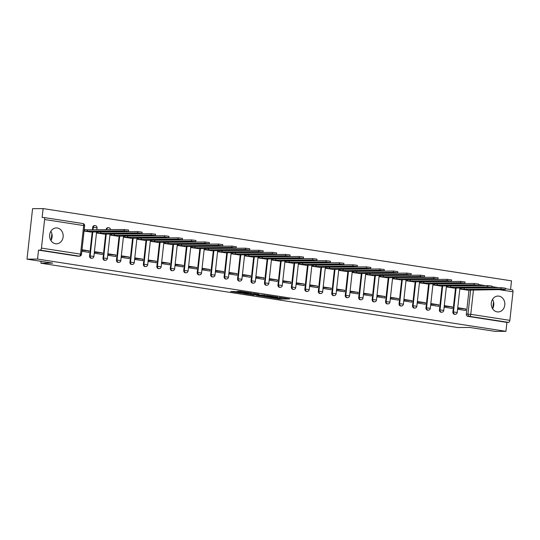 <?xml version="1.0" encoding="UTF-8"?>
<svg xmlns="http://www.w3.org/2000/svg" width="540" height="540" viewBox="0 0 540 540"><rect width="100%" height="100%" fill="white"/><g stroke="black" fill="none" stroke-linecap="round" stroke-linejoin="round"><path stroke-width="0.81" d="M269.528 297.459L280.118 299.066L289.622 298.971L279.2 297.378L281.637 298.087L269.528 297.459M497.185 311.877A7.945 6.784 89.5 0 0 498.116 311.945A7.945 6.784 89.5 0 0 504.826 304.493A7.945 6.784 89.5 0 0 498.92 296.129A7.945 6.784 89.5 0 0 497.988 296.062A7.945 6.784 89.5 0 0 491.279 303.507A7.945 6.784 89.5 0 0 497.185 311.877M492.581 308.684A7.945 6.784 89.5 0 0 492.507 299.41M55.532 243.743A7.945 6.784 89.5 0 0 56.464 243.81A7.945 6.784 89.5 0 0 63.173 236.365A7.945 6.784 89.5 0 0 57.267 227.995A7.945 6.784 89.5 0 0 56.335 227.927A7.945 6.784 89.5 0 0 49.626 235.379A7.945 6.784 89.5 0 0 55.532 243.743M50.929 240.55A7.945 6.784 89.5 0 0 50.855 231.275M234.286 291.485L230.621 291.512L241.974 293.18L251.478 293.085L239.652 291.303L236.804 291.465L248.94 292.882L242.386 292.984L234.286 291.485M505.933 331.324L495.396 331.412L469.685 327.449L457.88 327.544L40.892 263.216L52.704 263.122L27 259.153L37.544 259.072L505.933 331.324L506.918 322.394L508.565 322.38L469.49 316.352A2.038 1.742 -90.5 0 1 467.984 314.064L470.657 289.852M256.622 295.441L268.306 297.243L277.81 297.149L265.984 295.367L256.622 295.441M253.773 295.083L243.31 293.429L252.815 293.335L258.93 294.233L254.84 294.307L258.154 294.86L264.755 295.124L253.793 294.908M27 259.153L32.575 208.676L43.112 208.589L511.508 280.847L510.55 289.514M37.544 259.072L38.529 250.135L40.169 250.121A2.038 1.046 -81.2 0 0 41.452 248.096L44.604 219.524A2.038 1.046 -81.2 0 0 43.855 217.519A2.038 1.046 -81.2 0 0 43.767 217.512L42.127 217.526L43.112 208.589M506.918 322.394L467.843 316.366A2.038 1.742 -90.5 0 1 466.344 314.078L468.983 290.162M469.476 285.721L469.496 285.505A2.038 1.742 89.5 0 0 469.496 285.505L471.137 285.491A2.038 1.742 -90.5 0 1 471.143 285.478L471.116 285.707M505.359 288.718L512.163 289.771A2.038 1.046 98.8 0 1 512.251 289.771A2.038 1.046 98.8 0 1 513 291.776L509.848 320.348A2.038 1.046 98.8 0 1 508.565 322.38M460.215 287.746L460.067 289.082L467.843 290.169M465.77 308.961L458.001 307.76L457.839 309.278L465.601 310.473L465.77 308.961L457.947 308.313M452.311 306.882L444.548 305.687L444.38 307.199L452.142 308.394L452.311 306.882L444.488 306.234M446.756 285.674L446.607 287.003L454.383 288.097M438.851 304.803L431.089 303.608L430.927 305.12L438.689 306.322L438.851 304.803L431.028 304.155M433.303 283.594L433.154 284.931L440.93 286.018M425.399 302.731L417.636 301.536L417.467 303.048L425.23 304.243L425.399 302.731L417.575 302.083M419.843 281.522L419.695 282.852L427.471 283.946M411.939 300.652L404.177 299.457L404.008 300.969L411.777 302.171L411.939 300.652L404.116 300.004M406.39 279.443L406.242 280.78L414.018 281.867M398.486 298.579L390.724 297.378L390.555 298.897L398.318 300.091L398.486 298.579L390.663 297.932M392.931 277.371L392.783 278.701L400.558 279.794M385.027 296.5L377.264 295.306L377.096 296.818L384.858 298.019L385.027 296.5L377.204 295.853M379.471 275.292L379.33 276.629L387.099 277.715M371.574 294.428L363.805 293.227L363.643 294.746L371.405 295.94L371.574 294.428L363.744 293.78M366.019 273.22L365.87 274.55L373.646 275.643M358.115 292.349L350.352 291.154L350.183 292.666L357.946 293.868L358.115 292.349L350.291 291.701M352.559 271.141L352.411 272.477L360.187 273.564M344.655 290.277L336.893 289.076L336.731 290.594L344.493 291.789L344.655 290.277L336.832 289.629M339.107 269.069L338.958 270.398L346.734 271.492M331.202 288.198L323.44 287.003L323.271 288.515L331.034 289.717L331.202 288.198L323.379 287.55M325.647 266.99L325.499 268.326L333.275 269.413M317.743 286.126L309.98 284.924L309.812 286.443L317.581 287.638L317.743 286.126L309.92 285.478M312.188 264.911L312.046 266.247L319.822 267.341M304.29 284.047L296.528 282.852L296.359 284.364L304.121 285.559L304.29 284.047L296.467 283.399M298.735 262.838L298.586 264.175L306.362 265.262M290.831 281.975L283.068 280.773L282.899 282.285L290.662 283.487L290.831 281.975L283.007 281.327M285.275 260.759L285.134 262.096L292.903 263.183M277.378 279.896L269.609 278.701L269.447 280.213L277.209 281.408L277.378 279.896L269.548 279.248M271.822 258.687L271.674 260.017L279.45 261.11M263.918 277.817L256.156 276.622L255.987 278.134L263.75 279.335L263.918 277.817L256.095 277.168M258.363 256.608L258.215 257.945L265.99 259.031M250.459 275.744L242.696 274.55L242.534 276.062L250.297 277.256L250.459 275.744L242.636 275.096M244.91 254.536L244.762 255.866L252.538 256.959M237.006 273.665L229.244 272.471L229.075 273.983L236.837 275.184L237.006 273.665L229.183 273.017M231.451 252.457L231.302 253.793L239.078 254.88M223.547 271.593L215.784 270.392L215.615 271.91L223.385 273.105L223.547 271.593L215.723 270.945M217.991 250.385L217.85 251.714L225.626 252.808M210.094 269.514L202.331 268.319L202.163 269.831L209.925 271.033L210.094 269.514L202.271 268.866M204.538 248.306L204.39 249.642L212.166 250.729M196.634 267.442L188.872 266.24L188.703 267.759L196.466 268.954L196.634 267.442L188.811 266.794M191.079 246.233L190.937 247.563L198.707 248.657M183.181 265.363L175.412 264.168L175.25 265.68L183.013 266.882L183.181 265.363L175.351 264.715M177.626 244.154L177.478 245.491L185.254 246.578M169.722 263.291L161.96 262.089L161.791 263.608L169.553 264.803L169.722 263.291L161.899 262.643M164.167 242.082L164.018 243.412L171.794 244.505M156.263 261.212L148.5 260.017L148.338 261.529L156.101 262.73L156.263 261.212L148.439 260.564M150.714 240.003L150.566 241.34L158.342 242.426M142.81 259.139L135.047 257.938L134.879 259.457L142.641 260.651L142.81 259.139L134.987 258.491M137.255 237.924L137.106 239.261L144.882 240.347M129.35 257.06L121.588 255.866L121.419 257.377L129.188 258.572L129.35 257.06L121.527 256.412M123.795 235.852L123.653 237.188L131.429 238.275M115.897 254.988L108.135 253.787L107.966 255.299L115.729 256.5L115.897 254.988L108.074 254.34M110.342 233.773L110.194 235.109L117.97 236.196M102.438 252.909L94.675 251.714L94.507 253.226L102.269 254.421L102.438 252.909L94.615 252.261M96.883 231.701L96.734 233.03L104.51 234.124M81.83 251.269L88.817 252.349L88.985 250.83L81.938 250.304M84.065 231.079L91.058 232.045M89.559 255.953L90.139 255.947A2.038 1.742 -90.5 0 0 91.881 258.248L91.3 258.255A2.038 1.742 89.5 0 1 89.559 255.953L92.198 232.038M92.448 229.777L92.711 227.381L93.292 227.374A2.038 1.742 -90.5 0 1 95.243 225.626M103.012 258.032L103.599 258.026A2.038 1.742 -90.5 0 0 105.341 260.327L104.753 260.334A2.038 1.742 89.5 0 1 103.012 258.032L105.658 234.11M106.144 229.669L106.751 229.453A2.038 1.742 -90.5 0 1 108.702 227.698M116.471 260.104L117.052 260.098A2.038 1.742 -90.5 0 0 118.793 262.406L118.213 262.406A2.038 1.742 89.5 0 1 116.471 260.104L119.111 236.189M119.603 231.748L120.211 231.525A2.038 1.742 -90.5 0 1 120.211 231.512L122.546 231.721M129.931 262.184L130.511 262.177A2.038 1.742 -90.5 0 0 132.253 264.478L131.672 264.485A2.038 1.742 89.5 0 1 129.931 262.184L132.57 238.262M133.056 233.82L133.664 233.604A2.038 1.742 -90.5 0 1 133.664 233.591M143.383 264.256L143.964 264.249A2.038 1.742 -90.5 0 0 145.706 266.558L145.125 266.558A2.038 1.742 89.5 0 1 143.383 264.256L146.023 240.341M146.516 235.899L146.536 235.683A2.038 1.742 89.5 0 0 146.536 235.683L147.123 235.683A2.038 1.742 -90.5 0 1 147.123 235.663L149.459 235.872M156.843 266.335L157.424 266.328A2.038 1.742 -90.5 0 0 159.165 268.63L158.585 268.637A2.038 1.742 89.5 0 1 156.843 266.335L159.482 242.419M159.968 237.971L160.576 237.755A2.038 1.742 -90.5 0 1 160.583 237.742M170.296 268.407L170.883 268.407A2.038 1.742 -90.5 0 0 172.625 270.709L172.037 270.709A2.038 1.742 89.5 0 1 170.296 268.407L172.935 244.492M173.428 240.05L173.455 239.834A2.038 1.742 89.5 0 0 173.455 239.834L174.035 239.834A2.038 1.742 -90.5 0 1 174.035 239.814L176.378 240.023M183.755 270.486L184.336 270.479A2.038 1.742 -90.5 0 0 186.077 272.781L185.497 272.788A2.038 1.742 89.5 0 1 183.755 270.486L186.394 246.571M186.887 242.123L187.488 241.907A2.038 1.742 -90.5 0 1 187.495 241.893M197.208 272.558L197.795 272.558A2.038 1.742 -90.5 0 0 199.537 274.86L198.95 274.86A2.038 1.742 89.5 0 1 197.208 272.558L199.854 248.643M200.34 244.202L200.367 243.986A2.038 1.742 89.5 0 0 200.367 243.986L200.948 243.986A2.038 1.742 -90.5 0 1 200.948 243.965L203.29 244.175M210.668 274.637L211.248 274.631A2.038 1.742 -90.5 0 0 212.99 276.932L212.409 276.939A2.038 1.742 89.5 0 1 210.668 274.637L213.307 250.722M213.8 246.274L214.407 246.058A2.038 1.742 -90.5 0 1 214.407 246.044M224.127 276.709L224.708 276.709A2.038 1.742 -90.5 0 0 226.449 279.011L225.869 279.018A2.038 1.742 89.5 0 1 224.127 276.709L226.766 252.794M227.252 248.353L227.279 248.137A2.038 1.742 89.5 0 0 227.279 248.137L227.86 248.137A2.038 1.742 -90.5 0 1 227.86 248.117L230.202 248.333M237.58 278.788L238.16 278.782A2.038 1.742 -90.5 0 0 239.902 281.084L239.321 281.09A2.038 1.742 89.5 0 1 237.58 278.788L240.219 254.873M240.712 250.432L241.319 250.209A2.038 1.742 -90.5 0 1 241.319 250.196M251.039 280.861L251.62 280.861A2.038 1.742 -90.5 0 0 253.361 283.163L252.781 283.169A2.038 1.742 89.5 0 1 251.039 280.861L253.679 256.946M254.171 252.504L254.192 252.295A2.038 1.742 89.5 0 0 254.192 252.295L254.772 252.288A2.038 1.742 -90.5 0 1 254.779 252.275L257.114 252.484M264.492 282.94L265.079 282.933A2.038 1.742 -90.5 0 0 266.821 285.235L266.234 285.242A2.038 1.742 89.5 0 1 264.492 282.94L267.131 259.025M267.624 254.583L268.232 254.36A2.038 1.742 -90.5 0 1 268.232 254.347M277.952 285.019L278.532 285.012A2.038 1.742 -90.5 0 0 280.274 287.314L279.693 287.321A2.038 1.742 89.5 0 1 277.952 285.019L280.591 261.097M281.084 256.655L281.104 256.446A2.038 1.742 89.5 0 0 281.104 256.446L281.684 256.439A2.038 1.742 -90.5 0 1 281.691 256.426L284.026 256.635M291.404 287.091L291.992 287.084A2.038 1.742 -90.5 0 0 293.733 289.393L293.146 289.393A2.038 1.742 89.5 0 1 291.404 287.091L294.05 263.176M294.536 258.734L295.144 258.512A2.038 1.742 -90.5 0 1 295.144 258.498M304.864 289.17L305.444 289.163A2.038 1.742 -90.5 0 0 307.186 291.465L306.605 291.472A2.038 1.742 89.5 0 1 304.864 289.17L307.503 265.255M307.996 260.807L308.603 260.591A2.038 1.742 -90.5 0 1 308.603 260.577L310.939 260.786M318.323 291.242L318.904 291.236A2.038 1.742 -90.5 0 0 320.645 293.544L320.065 293.544A2.038 1.742 89.5 0 1 318.323 291.242L320.963 267.327M321.449 262.885L322.056 262.67A2.038 1.742 -90.5 0 1 322.056 262.649M331.776 293.321L332.357 293.315A2.038 1.742 -90.5 0 0 334.098 295.616L333.518 295.623A2.038 1.742 89.5 0 1 331.776 293.321L334.415 269.406M334.908 264.958L334.928 264.749A2.038 1.742 89.5 0 0 334.928 264.749L335.516 264.742A2.038 1.742 -90.5 0 1 335.516 264.728L337.858 264.938M345.236 295.394L345.816 295.394A2.038 1.742 -90.5 0 0 347.558 297.695L346.977 297.695A2.038 1.742 89.5 0 1 345.236 295.394L347.875 271.478M348.368 267.037L348.968 266.821A2.038 1.742 -90.5 0 1 348.975 266.8M358.688 297.473L359.276 297.466A2.038 1.742 -90.5 0 0 361.017 299.768L360.43 299.774A2.038 1.742 89.5 0 1 358.688 297.473L361.327 273.557M361.82 269.109L361.847 268.9A2.038 1.742 89.5 0 0 361.847 268.9L362.428 268.893A2.038 1.742 -90.5 0 1 362.428 268.88L364.77 269.089M372.148 299.545L372.728 299.545A2.038 1.742 -90.5 0 0 374.47 301.847L373.889 301.853A2.038 1.742 89.5 0 1 372.148 299.545L374.787 275.63M375.28 271.188L375.881 270.972A2.038 1.742 -90.5 0 1 375.887 270.952M385.601 301.624L386.188 301.617A2.038 1.742 -90.5 0 0 387.929 303.919L387.342 303.925A2.038 1.742 89.5 0 1 385.601 301.624L388.246 277.709M388.733 273.26L388.76 273.051A2.038 1.742 89.5 0 0 388.76 273.051L389.34 273.044A2.038 1.742 -90.5 0 1 389.34 273.031L391.682 273.24M399.06 303.696L399.64 303.696A2.038 1.742 -90.5 0 0 401.382 305.998L400.802 306.005A2.038 1.742 89.5 0 1 399.06 303.696L401.699 279.781M402.192 275.339L402.8 275.123A2.038 1.742 -90.5 0 1 402.8 275.103M412.519 305.775L413.1 305.768A2.038 1.742 -90.5 0 0 414.842 308.07L414.261 308.077A2.038 1.742 89.5 0 1 412.519 305.775L415.159 281.86M415.645 277.418L415.672 277.202A2.038 1.742 89.5 0 0 415.672 277.202L416.252 277.196A2.038 1.742 -90.5 0 1 416.252 277.182L418.595 277.391M425.972 307.854L426.553 307.847A2.038 1.742 -90.5 0 0 428.294 310.149L427.714 310.156A2.038 1.742 89.5 0 1 425.972 307.854L428.612 283.932M429.104 279.49L429.712 279.275A2.038 1.742 -90.5 0 1 429.712 279.261M439.432 309.926L440.012 309.92A2.038 1.742 -90.5 0 0 441.754 312.228L441.173 312.228A2.038 1.742 89.5 0 1 439.432 309.926L442.071 286.011M442.564 281.57L442.584 281.353A2.038 1.742 89.5 0 0 442.584 281.353L443.165 281.347A2.038 1.742 -90.5 0 1 443.171 281.333L445.507 281.543M452.885 312.005L453.472 311.999A2.038 1.742 -90.5 0 0 455.213 314.3L454.626 314.307A2.038 1.742 89.5 0 1 452.885 312.005L455.524 288.083M456.017 283.642L456.624 283.426A2.038 1.742 -90.5 0 1 456.624 283.412M40.892 263.216L41.101 261.333M493.526 301.813L492.818 308.259M51.874 233.678L51.165 240.131M94.662 225.626A2.038 1.742 89.5 0 0 92.711 227.381M108.115 227.704A2.038 1.742 89.5 0 0 106.171 229.46M38.529 250.135L77.605 256.163A2.038 1.742 89.5 0 0 77.841 256.183L79.481 256.169A2.038 1.742 -90.5 0 1 79.245 256.149L40.169 250.121M88.985 250.83L81.999 249.757M282.082 298.04L283.784 298.026M262.433 295.394L264.08 295.65M266.74 296.966L276.014 296.973L270.081 296.298L263.993 296.413L266.74 296.966M264.127 295.38L263.993 296.413M250.742 293.591L249.264 293.362M251.053 294.314L257.897 294.975L251.053 294.314L251.161 293.348M250.776 293.348L250.655 294.374M462.537 287.732L464.292 287.942L464.15 289.258L460.08 288.988M467.168 290.176L505.271 289.528L500.958 288.961L464.15 289.258M464.292 287.942L501.107 287.651L505.42 288.212L505.271 289.528M449.077 285.653L450.833 285.869L450.691 287.179L446.62 286.916M453.708 288.103L491.819 287.449L487.505 286.889L450.691 287.179M450.833 285.869L487.647 285.572L491.96 286.139L491.819 287.449M435.625 283.581L437.38 283.79L437.231 285.107L433.161 284.837M440.255 286.025L478.359 285.37L474.046 284.81L437.231 285.107M437.38 283.79L474.194 283.5L478.501 284.06L478.359 285.37M422.165 281.502L423.92 281.718L423.779 283.028L419.708 282.757M426.796 283.952L464.9 283.298L460.593 282.737L423.779 283.028M423.92 281.718L460.735 281.421L465.048 281.981L464.9 283.298M408.713 279.423L410.468 279.639L410.319 280.955L406.249 280.685M413.336 281.873L451.447 281.219L447.134 280.658L410.319 280.955M410.468 279.639L447.282 279.349L451.589 279.909L451.447 281.219M395.253 277.351L397.008 277.567L396.866 278.876L392.796 278.606M399.884 279.801L437.987 279.146L433.674 278.579L396.866 278.876M397.008 277.567L433.823 277.27L438.136 277.83L437.987 279.146M381.794 275.272L383.555 275.488L383.407 276.804L379.337 276.534M386.424 277.722L424.535 277.067L420.221 276.507L383.407 276.804M383.555 275.488L420.363 275.191L424.676 275.758L424.535 277.067M368.341 273.2L370.096 273.416L369.954 274.725L365.884 274.455M372.971 275.643L411.075 274.995L406.762 274.428L369.954 274.725M370.096 273.416L406.91 273.119L411.224 273.679L411.075 274.995M354.881 271.121L356.636 271.337L356.495 272.653L352.424 272.383M359.512 273.571L397.622 272.916L393.309 272.356L356.495 272.653M356.636 271.337L393.451 271.04L397.764 271.607L397.622 272.916M341.429 269.048L343.184 269.264L343.035 270.574L338.965 270.304M346.052 271.492L384.163 270.844L379.85 270.277L343.035 270.574M343.184 269.264L379.998 268.967L384.305 269.528L384.163 270.844M327.969 266.969L329.724 267.185L329.582 268.495L325.512 268.232M332.6 269.42L370.703 268.765L366.397 268.204L329.582 268.495M329.724 267.185L366.538 266.888L370.852 267.455L370.703 268.765M314.516 264.897L316.271 265.106L316.123 266.423L312.053 266.153M319.14 267.341L357.251 266.693L352.937 266.125L316.123 266.423M316.271 265.106L353.079 264.816L357.392 265.376L357.251 266.693M301.057 262.818L302.812 263.034L302.67 264.344L298.6 264.08M305.687 265.268L343.791 264.613L339.478 264.053L302.67 264.344M302.812 263.034L339.626 262.737L343.94 263.304L343.791 264.613M287.597 260.746L289.359 260.955L289.211 262.271L285.14 262.001M292.228 263.189L330.338 262.541L326.025 261.974L289.211 262.271M289.359 260.955L326.167 260.665L330.48 261.225L330.338 262.541M274.144 258.667L275.9 258.883L275.751 260.192L271.681 259.929M278.775 261.117L316.879 260.462L312.566 259.902L275.751 260.192M275.9 258.883L312.714 258.586L317.027 259.153L316.879 260.462M260.685 256.594L262.44 256.804L262.298 258.12L258.228 257.85M265.316 259.038L303.426 258.383L299.113 257.823L262.298 258.12M262.44 256.804L299.255 256.514L303.568 257.074L303.426 258.383M247.232 254.516L248.987 254.732L248.839 256.041L244.769 255.771M251.856 256.966L289.966 256.311L285.653 255.744L248.839 256.041M248.987 254.732L285.802 254.435L290.108 254.995L289.966 256.311M233.773 252.437L235.528 252.653L235.386 253.969L231.316 253.699M238.403 254.887L276.507 254.232L272.201 253.672L235.386 253.969M235.528 252.653L272.342 252.362L276.656 252.923L276.507 254.232M220.32 250.364L222.075 250.58L221.927 251.89L217.856 251.62M224.944 252.815L263.054 252.16L258.741 251.593L221.927 251.89M222.075 250.58L258.883 250.283L263.196 250.844L263.054 252.16M206.861 248.285L208.616 248.501L208.474 249.818L204.404 249.548M211.491 250.736L249.595 250.081L245.282 249.521L208.474 249.818M208.616 248.501L245.43 248.204L249.743 248.771L249.595 250.081M193.401 246.213L195.163 246.429L195.014 247.739L190.944 247.469M198.032 248.657L236.142 248.009L231.829 247.442L195.014 247.739M195.163 246.429L231.971 246.132L236.284 246.692L236.142 248.009M179.948 244.134L181.703 244.35L181.555 245.666L177.484 245.396M184.579 246.584L222.683 245.929L218.369 245.369L181.555 245.666M181.703 244.35L218.518 244.053L222.831 244.62L222.683 245.929M166.489 242.062L168.244 242.278L168.102 243.587L164.032 243.317M171.119 244.505L209.23 243.857L204.917 243.29L168.102 243.587M168.244 242.278L205.058 241.981L209.372 242.541L209.23 243.857M153.036 239.983L154.791 240.199L154.643 241.508L150.572 241.245M157.66 242.433L195.77 241.778L191.457 241.218L154.643 241.508M154.791 240.199L191.606 239.902L195.912 240.469L195.77 241.778M139.577 237.911L141.332 238.12L141.19 239.436L137.119 239.166M144.207 240.354L182.311 239.706L178.004 239.139L141.19 239.436M141.332 238.12L178.146 237.829L182.459 238.39L182.311 239.706M126.117 235.832L127.879 236.048L127.73 237.357L123.66 237.094M130.748 238.282L168.858 237.627L164.545 237.067L127.73 237.357M127.879 236.048L164.686 235.751L169 236.318L168.858 237.627M112.664 233.759L114.419 233.969L114.278 235.285L110.207 235.015M117.295 236.203L155.399 235.555L151.085 234.988L114.278 235.285M114.419 233.969L151.234 233.678L155.547 234.239L155.399 235.555M99.205 231.68L100.96 231.896L100.818 233.206L96.748 232.943M103.835 234.131L141.946 233.476L137.633 232.916L100.818 233.206M100.96 231.896L137.774 231.599L142.088 232.166L141.946 233.476M84.233 229.547L87.507 229.817L87.358 231.134L84.085 230.857M90.383 232.052L128.486 231.397L124.173 230.837L87.358 231.134M87.507 229.817L124.322 229.527L128.635 230.087L128.486 231.397M41.452 248.096L80.528 254.124L83.68 225.551L44.604 219.524M466.344 314.078L470.772 314.321L509.848 320.348M473.472 289.825L470.772 314.321A2.038 1.046 98.8 0 1 469.49 316.352L467.843 316.366M513 291.776L499.014 289.622M486.965 287.759L485.561 287.543M91.881 258.248A2.038 2.038 0 0 0 93.892 256.439L90.139 255.947L92.812 231.734M93.029 229.777L93.292 227.374L97.045 227.867A2.038 2.038 0 0 0 95.006 225.605L94.419 225.612M105.341 260.327A2.038 2.038 0 0 0 107.345 258.512L103.599 258.026L106.272 233.806M106.731 229.662L109.094 229.649M118.793 262.406A2.038 2.038 0 0 0 120.805 260.591L117.052 260.098L119.725 235.886M132.253 264.478A2.038 2.038 0 0 0 134.258 262.663L130.511 262.177L133.184 237.958M133.643 233.82L136.006 233.8M145.706 266.558A2.038 2.038 0 0 0 147.717 264.742L143.964 264.249L146.637 240.037M159.165 268.63A2.038 2.038 0 0 0 161.17 266.821L157.424 266.328L160.097 242.109M160.556 237.971L162.918 237.951M172.625 270.709A2.038 2.038 0 0 0 174.629 268.893L170.883 268.407L173.556 244.188M186.077 272.781A2.038 2.038 0 0 0 188.089 270.972L184.336 270.479L187.009 246.26M187.468 242.123L189.83 242.102M199.537 274.86A2.038 2.038 0 0 0 201.542 273.044L197.795 272.558L200.468 248.339M212.99 276.932A2.038 2.038 0 0 0 215.001 275.123L211.248 274.631L213.921 250.418M214.38 246.274L216.743 246.254M226.449 279.011A2.038 2.038 0 0 0 228.454 277.196L224.708 276.709L227.381 252.491M239.902 281.084A2.038 2.038 0 0 0 241.913 279.275L238.16 278.782L240.833 254.57M241.292 250.425L243.655 250.405M253.361 283.163A2.038 2.038 0 0 0 255.366 281.347L251.62 280.861L254.293 256.642M266.821 285.235A2.038 2.038 0 0 0 268.826 283.426L265.079 282.933L267.752 258.721M268.204 254.576L270.574 254.556M280.274 287.314A2.038 2.038 0 0 0 282.285 285.498L278.532 285.012L281.205 260.793M293.733 289.393A2.038 2.038 0 0 0 295.738 287.577L291.992 287.084L294.665 262.872M295.124 258.728L297.486 258.707M307.186 291.465A2.038 2.038 0 0 0 309.197 289.649L305.444 289.163L308.117 264.944M320.645 293.544A2.038 2.038 0 0 0 322.65 291.728L318.904 291.236L321.577 267.023M322.036 262.879L324.398 262.859M334.098 295.616A2.038 2.038 0 0 0 336.11 293.807L332.357 293.315L335.036 269.096M347.558 297.695A2.038 2.038 0 0 0 349.569 295.88L345.816 295.394L348.489 271.175M348.948 267.03L351.311 267.01M361.017 299.768A2.038 2.038 0 0 0 363.022 297.959L359.276 297.466L361.949 273.247M374.47 301.847A2.038 2.038 0 0 0 376.481 300.031L372.728 299.545L375.401 275.326M375.86 271.181L378.223 271.161M387.929 303.919A2.038 2.038 0 0 0 389.934 302.11L386.188 301.617L388.861 277.405M401.382 305.998A2.038 2.038 0 0 0 403.394 304.182L399.64 303.696L402.314 279.477M402.773 275.332L405.135 275.319M414.842 308.07A2.038 2.038 0 0 0 416.846 306.261L413.1 305.768L415.773 281.556M428.294 310.149A2.038 2.038 0 0 0 430.306 308.333L426.553 307.847L429.233 283.628M429.685 279.484L432.054 279.47M441.754 312.228A2.038 2.038 0 0 0 443.765 310.412L440.012 309.92L442.685 285.707M455.213 314.3A2.038 2.038 0 0 0 457.218 312.485L453.472 311.999L456.145 287.779M456.597 283.635L458.966 283.622M478.447 284.567L485.109 285.593M498.609 287.672L491.906 286.632L498.562 287.672M77.605 256.163L79.245 256.149A2.038 1.046 98.8 0 0 80.528 254.124L81.493 254.354L84.645 225.781A2.038 2.038 0 0 0 82.931 223.547A2.038 1.046 -81.2 0 0 82.843 223.54L43.943 217.539M43.855 217.519L82.931 223.547A2.038 1.046 -81.2 0 1 83.68 225.551L84.645 225.781M473.479 285.687L471.137 285.491M280.226 298.073L280.118 299.066M278.856 297.972L278.755 298.937M270.122 295.92L270.081 296.298M264.573 295.373L264.465 296.345M255.062 293.598L254.988 294.287M254.684 293.537L254.59 294.428M253.328 293.362L253.22 294.3M244.06 291.897L244.019 292.235M242.514 291.661L242.447 292.248M241.157 291.452L241.083 292.12M464.164 287.921L464.015 289.238M461.369 287.739L461.234 288.981M501.107 287.651L500.958 288.961M450.704 285.849L450.563 287.159M447.917 285.66L447.775 286.902M487.647 285.572L487.505 286.889M437.252 283.77L437.103 285.086M434.457 283.588L434.322 284.83M474.194 283.5L474.046 284.81M423.792 281.698L423.65 283.007M420.998 281.509L420.863 282.751M460.735 281.421L460.593 282.737M410.339 279.619L410.191 280.935M407.545 279.437L407.41 280.678M447.282 279.349L447.134 280.658M396.88 277.547L396.731 278.856M394.085 277.358L393.95 278.6M433.823 277.27L433.674 278.579M383.42 275.468L383.279 276.784M380.632 275.285L380.491 276.521M420.363 275.191L420.221 276.507M369.968 273.395L369.819 274.705M367.173 273.206L367.038 274.448M406.91 273.119L406.762 274.428M356.508 271.316L356.366 272.632M353.72 271.134L353.579 272.369M393.451 271.04L393.309 272.356M343.055 269.244L342.907 270.553M340.261 269.055L340.126 270.297M379.998 268.967L379.85 270.277M329.596 267.165L329.454 268.475M326.801 266.983L326.666 268.218M366.538 266.888L366.397 268.204M316.143 265.093L315.995 266.402M313.349 264.904L313.214 266.146M353.079 264.816L352.937 266.125M302.684 263.014L302.535 264.323M299.889 262.832L299.754 264.067M339.626 262.737L339.478 264.053M289.224 260.935L289.082 262.251M286.436 260.752L286.295 261.995M326.167 260.665L326.025 261.974M275.771 258.863L275.623 260.172M272.977 258.674L272.842 259.916M312.714 258.586L312.566 259.902M262.312 256.784L262.17 258.1M259.517 256.601L259.382 257.843M299.255 256.514L299.113 257.823M248.859 254.711L248.71 256.021M246.065 254.522L245.929 255.764M285.802 254.435L285.653 255.744M235.4 252.632L235.258 253.949M232.605 252.45L232.47 253.692M272.342 252.362L272.201 253.672M221.94 250.56L221.798 251.87M219.152 250.371L219.011 251.613M258.883 250.283L258.741 251.593M208.487 248.481L208.339 249.797M205.693 248.299L205.558 249.534M245.43 248.204L245.282 249.521M195.028 246.409L194.886 247.718M192.24 246.22L192.098 247.462M231.971 246.132L231.829 247.442M181.575 244.33L181.427 245.646M178.781 244.148L178.646 245.383M218.518 244.053L218.369 245.369M168.116 242.257L167.974 243.567M165.321 242.069L165.186 243.31M205.058 241.981L204.917 243.29M154.663 240.179L154.514 241.488M151.868 239.996L151.733 241.232M191.606 239.902L191.457 241.218M141.203 238.1L141.061 239.416M138.409 237.917L138.274 239.159M178.146 237.829L178.004 239.139M127.744 236.027L127.602 237.337M124.956 235.845L124.814 237.08M164.686 235.751L164.545 237.067M114.291 233.948L114.142 235.265M111.497 233.766L111.362 235.008M151.234 233.678L151.085 234.988M100.832 231.876L100.69 233.185M98.044 231.687L97.902 232.929M137.774 231.599L137.633 232.916M87.379 229.797L87.23 231.113M84.591 229.541L84.449 230.857M124.322 229.527L124.173 230.837M459.952 287.753L457.218 312.485M107.879 227.684L108.459 227.684A2.038 2.038 0 0 1 110.511 229.635M446.492 285.674L443.765 310.412M433.04 283.601L430.306 308.333M419.58 281.522L416.846 306.261M406.12 279.45L403.394 304.182M392.668 277.371L389.934 302.11M379.208 275.292L376.481 300.031M365.756 273.22L363.022 297.959M352.296 271.141L349.569 295.88M338.843 269.069L336.11 293.807M325.384 266.99L322.65 291.728M311.924 264.917L309.197 289.649M298.472 262.838L295.738 287.577M285.012 260.766L282.285 285.498M271.559 258.687L268.826 283.426M258.1 256.615L255.366 281.347M244.647 254.536L241.913 279.275M231.188 252.464L228.454 277.196M217.728 250.385L215.001 275.123M204.275 248.306L201.542 273.044M190.816 246.233L188.089 270.972M177.363 244.154L174.629 268.893M163.904 242.082L161.17 266.821M150.444 240.003L147.717 264.742M136.991 237.931L134.258 262.663M123.532 235.852L120.805 260.591M110.079 233.779L107.345 258.512M97.045 227.867L96.836 229.743M96.62 231.701L93.892 256.439M79.481 256.169A2.038 2.038 0 0 0 81.493 254.354M512.251 289.771L505.359 288.711M485.15 285.593L478.447 284.56M254.921 293.578L254.84 294.307M237.506 291.978L237.465 292.343"/></g></svg>
